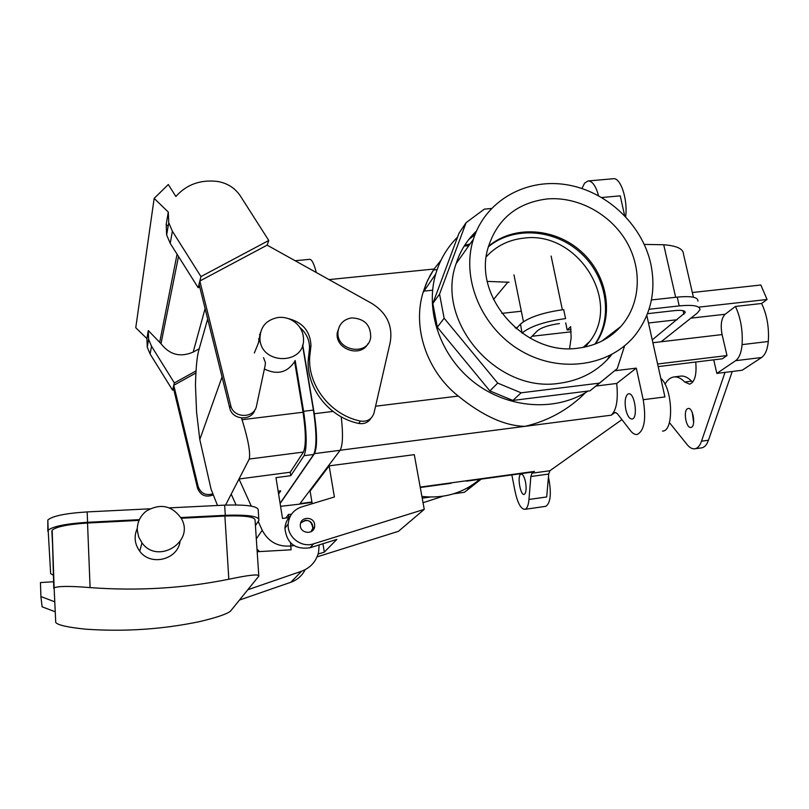 <?xml version="1.0" encoding="UTF-8"?>
<svg xmlns="http://www.w3.org/2000/svg" width="809" height="809" viewBox="0 0 809 809"><rect width="100%" height="100%" fill="white"/><g stroke="black" fill="none" stroke-linecap="round" stroke-linejoin="round"><path stroke-width="1.21" d="M546.894 198.974C577.525 196.213 610.198 213.758 626.409 241.487C642.639 269.185 640.607 304.386 620.766 326.553C609.652 338.708 595.495 345.898 578.283 348.133C526.093 356.364 473.225 297.924 487.797 248.697C496.655 219.552 516.354 202.978 546.894 198.974C577.525 196.213 610.198 213.758 626.409 241.487C642.639 269.185 640.607 304.386 620.766 326.553C609.652 338.708 595.495 345.898 578.283 348.133C526.093 356.364 473.225 297.924 487.797 248.697C496.655 219.552 516.354 202.978 546.894 198.974M595.394 343.946C614.648 317.057 608.085 275.798 581.509 251.832C555.166 227.622 513.472 224.882 488.414 246.381C513.472 224.882 555.166 227.622 581.509 251.832C608.085 275.798 614.648 317.057 595.394 343.946M523.848 238.139C576.878 230.575 622.03 300.341 589.781 341.418L585.21 346.98L589.781 341.418L583.147 347.395L589.781 341.418C622.03 300.341 576.878 230.575 523.848 238.139C508.77 239.757 496.251 245.956 486.29 256.746C496.251 245.956 508.77 239.757 523.848 238.139M570.648 326.634L571.144 337.768L569.576 348.639L571.144 337.768L570.648 326.634L567.16 330.011L565.734 322.852L567.16 330.011L570.982 329.576L567.16 330.011L570.648 326.634M509.053 282.25L487.372 281.401L509.053 282.25M585.625 392.577C568.494 409.657 548.269 420.913 524.94 426.343C504.907 425.938 482.68 415.846 458.248 396.066L375.568 406.219L458.248 396.066C426.717 371.068 412.287 327.736 423.026 292.565C412.287 327.736 426.717 371.068 458.248 396.066C482.68 415.846 504.907 425.938 524.94 426.343L340.144 450.249L524.94 426.343C548.269 420.913 568.494 409.657 585.625 392.577M588.072 391.06C555.783 411.892 508.457 408.778 474.6 382.728C440.703 356.769 424.776 311.303 435.717 273.998C439.954 259.669 447.246 247.362 457.57 237.077C447.246 247.362 439.954 259.669 435.717 273.998L423.026 292.565L427.648 280.298L434.049 269.023L440.996 260.245L434.049 269.023L430.186 275.333L426.141 283.716L423.026 292.565L435.717 273.998C424.776 311.303 440.703 356.769 474.6 382.728C508.457 408.778 555.783 411.892 588.072 391.06M464.72 245.248L470.049 243.984L464.72 245.248M616.701 383.466L595.95 386.045L616.701 383.466L636.299 368.135L615.224 370.704L636.299 368.135L616.701 383.466C618.309 399.595 616.509 410.163 611.28 415.179L614.618 412.742L616.003 412.56L614.618 412.742L611.28 415.179C616.509 410.163 618.309 399.595 616.701 383.466M625.832 409.627C624.518 402.103 625.114 396.986 627.632 394.246L628.563 393.831C634.741 392.102 638.402 418.566 632.051 419.011C629.432 418.971 627.369 415.846 625.832 409.627C624.518 402.103 625.114 396.986 627.632 394.246L628.563 393.831C634.741 392.102 638.402 418.566 632.051 419.011C629.432 418.971 627.369 415.846 625.832 409.627M609.167 336.726L608.934 335.624L609.167 336.726M433.402 270.004L437.113 269.63L433.402 270.004M316.279 272.512C314.003 263.633 311.768 259.234 309.584 259.335C311.768 259.234 314.003 263.633 316.279 272.512M340.104 450.3C342.834 445.253 343.208 434.099 341.226 416.827C343.208 434.099 342.834 445.253 340.104 450.3L314.499 453.616C317.3 447.144 317.229 433.846 314.276 413.723L302.718 344.856L314.276 413.723C317.229 433.846 317.3 447.144 314.499 453.616L280.126 503.552L314.499 453.616L340.104 450.3L299.947 503.663L340.104 450.3M299.249 504.179L280.571 506.323L299.249 504.179M594.898 344.138C613.586 317.259 606.871 276.557 580.589 252.843C554.509 228.896 513.361 225.954 488.272 246.887C513.361 225.954 554.509 228.896 580.589 252.843C606.871 276.557 613.586 317.259 594.898 344.138M650.729 263.532C656.241 290.118 651.265 313.72 635.783 334.35C610.997 366.164 560.576 374.031 521.148 350.924C481.577 328.1 460.796 278.579 473.396 239.262C485.238 201.35 524.798 178.486 565.167 184.503C605.577 190.348 641.82 223.769 650.729 263.532C656.241 290.118 651.265 313.72 635.783 334.35C610.997 366.164 560.576 374.031 521.148 350.924C481.577 328.1 460.796 278.579 473.396 239.262C485.238 201.35 524.798 178.486 565.167 184.503C605.577 190.348 641.82 223.769 650.729 263.532M617.257 368.591L590.034 390.818L599.56 383.122L521.117 392.81L497.697 383.102L489.87 390.919L512.886 400.435L521.117 392.81L497.697 383.102L444.141 318.23L439.55 294.112L432.835 303.466L437.315 327.19L444.141 318.23L439.55 294.112L466.105 222.667L484.348 209.137L491.427 208.489L484.348 209.137L466.105 222.667L439.55 294.112L432.835 303.466L437.315 327.19L489.87 390.919L512.886 400.435L590.034 390.818L512.886 400.435L521.117 392.81L599.56 383.122L617.257 368.591L624.629 345.807L617.257 368.591M459.037 233.134L466.105 222.667L459.037 233.134L432.835 303.466L459.037 233.134M476.471 231.05C467.005 240.051 460.23 250.911 456.134 263.633C434.939 321.284 497.019 393.629 559.636 383.244C581.297 380.25 598.68 370.684 611.786 354.554C598.68 370.684 581.297 380.25 559.636 383.244C497.019 393.629 434.939 321.284 456.134 263.633L473.396 239.262L456.134 263.633C460.23 250.911 467.005 240.051 476.471 231.05M607.124 359.894L609.915 355.505L607.124 359.894M475.631 233.043L471.516 236.198L475.631 233.043M469.867 366.659L457.884 352.127L469.867 366.659M468.714 239.585L474.934 234.822L468.714 239.585M617.58 329L617.419 330.021L617.58 329M481.163 479.14L464.447 492.276L453.657 493.783L464.447 492.276L469.928 487.857L466.813 488.292L469.928 487.857L481.163 479.14M423.036 502.723L443.201 496.18L423.036 502.723M430.216 497.05L422.207 498.162L430.216 497.05M314.63 524.353C313.69 516.344 300.867 516.405 300.372 524.434C299.067 533.252 313.477 535.548 314.62 526.73L314.63 524.353C313.69 516.344 300.867 516.405 300.372 524.434C299.067 533.252 313.477 535.548 314.62 526.73L314.63 524.353M309.999 547.774L336.857 539.391L324.328 552.112L322.933 543.739L324.328 552.112L336.857 539.391L309.999 547.774C295.012 549.786 286.659 543.274 284.92 528.216C286.659 543.274 295.012 549.786 309.999 547.774L313.619 543.82L424.25 509.367L414.289 454.648L329.142 465.863L334.39 496.979L301.474 506.97C293.495 509.832 289.066 515.495 288.176 523.969C287.023 536.964 301.342 548.128 313.619 543.82L424.25 509.367L398.473 531.301L317.067 556.875L398.473 531.301L424.25 509.367L414.289 454.648L329.142 465.863L310.11 491.073L312.203 503.714L310.11 491.073L329.142 465.863L334.39 496.979L301.474 506.97C293.495 509.832 289.066 515.495 288.176 523.969C287.023 536.964 301.342 548.128 313.619 543.82L309.999 547.774M290.421 515.98C287.074 519.348 285.243 523.433 284.92 528.216L288.176 523.969L284.92 528.216C285.243 523.433 287.074 519.348 290.421 515.98M318.089 554.074L324.328 552.112L318.089 554.074M351.713 317.907C364.535 318.544 370.866 325.076 370.684 337.495C368.014 356.87 335.239 350.732 338.071 331.296C339.365 323.681 343.906 319.221 351.713 317.907C364.535 318.544 370.866 325.076 370.684 337.495C368.014 356.87 335.239 350.732 338.071 331.296C339.365 323.681 343.906 319.221 351.713 317.907M368.125 343.491C360.794 358.276 334.714 349.235 337.262 332.732L339.497 326.28L337.262 332.732C334.714 349.235 360.794 358.276 368.125 343.491M549.887 470.737L548.714 474.044L546.682 496.959L548.714 474.044L549.887 470.737L621.929 419.618L549.887 470.737L531.978 473.204L530.846 476.511L548.714 474.044L530.846 476.511L528.975 499.466L530.846 476.511L531.978 473.204L534.405 471.425L420.195 487.109L534.405 471.425L531.978 473.204L549.887 470.737M617.348 413.682L615.224 412.469L617.348 413.682L630.373 430.56C632.678 433.513 634.964 434.817 637.239 434.463C644.358 430.681 646.34 419.092 643.206 399.697L636.299 368.135L643.206 399.697L664.927 396.936L646.816 315.439L664.927 396.936L643.206 399.697C646.34 419.092 644.358 430.681 637.239 434.463C634.964 434.817 632.678 433.513 630.373 430.56L617.348 413.682M466.49 481.153L533.121 472.001L466.49 481.153M449.693 483.458L451.149 483.266L449.693 483.458M421.893 496.453C444.131 498.789 463.415 493.086 479.737 479.332C463.415 493.086 444.131 498.789 421.893 496.453M545.802 506.323C550.727 502.965 551.607 493.146 548.462 476.875C551.607 493.146 550.727 502.965 545.802 506.323L524.788 509.346C527.013 508.75 528.408 505.463 528.975 499.466L546.682 496.959L528.975 499.466C528.408 505.463 527.013 508.75 524.788 509.346C520.895 509.063 517.669 503.168 515.121 491.66C517.669 503.168 520.895 509.063 524.788 509.346L545.802 506.323M662.51 431.096L662.895 431.045C674.241 430.631 672.643 388.067 660.791 378.329C672.643 388.067 674.241 430.631 662.895 431.045L662.51 431.096M624.619 215.538L620.24 195.839L624.619 215.538M584.634 183.107L581.914 188.467L584.634 183.107L588.001 180.973L584.634 183.107M625.66 216.64C627.936 199.166 620.473 176.999 613.111 178.759L588.325 180.943L613.111 178.759C620.473 176.999 627.936 199.166 625.66 216.64M598.529 195.647C595.748 185.777 592.239 180.882 588.001 180.973C592.239 180.882 595.748 185.777 598.529 195.647M511.844 474.923L515.121 491.66L511.844 474.923M520.632 474.246C517.082 476.329 520.42 495.604 524.141 494.41C526.163 493.156 526.629 489.051 525.547 482.093C524.353 476.814 522.877 474.125 521.117 474.023L520.632 474.246C517.082 476.329 520.42 495.604 524.141 494.41C526.163 493.156 526.629 489.051 525.547 482.093C524.353 476.814 522.877 474.125 521.117 474.023L520.632 474.246M168.292 212.059L168.757 222.738L166.644 234.954L166.199 224.467L168.292 212.059L154.155 198.367L135.76 327.736L146.925 338.597L148.28 330.557L148.623 339.305L151.526 346.242L174.36 382.94L172.56 390.15L173.773 389.473M148.28 330.557L161.001 343.694C169.577 354.787 180.296 357.588 193.179 352.087L199.206 348.78M166.644 234.954L170.214 243.317L198.165 287.731L199.843 281.016L230.737 405.531C233.295 418.546 254.481 418.728 256.534 405.825L265.221 365.112L265.392 362.574L263.532 357.669M199.054 284.192L229.746 408.019C232.143 420.235 251.72 421.438 255.017 409.627M299.836 327.423C306.409 333.096 309.635 340.083 309.513 348.396L308.199 360.076C306.55 388.694 329.435 417.525 358.7 423.42C364.101 424.3 368.226 422.551 371.068 418.142M259.527 334.865L260.235 333.53M159.798 341.762L177.07 254.208M198.165 287.731L199.722 286.902M166.199 224.467L168.13 226.348M168.757 222.738L172.398 231.263L200.956 276.577L268.77 240.475L240.415 196.041C234.974 187.941 227.268 183.067 217.318 181.418C200.369 179.507 186.555 184.523 175.866 196.476L168.302 184.513L154.155 198.367M288.115 318.534C302.657 322.235 310.282 331.265 310.969 345.615L309.655 357.356C307.996 386.136 331.023 415.128 360.46 421.074C367.347 421.954 371.877 419.224 374.041 412.893L390.262 342.136C392.871 325.794 386.803 312.941 372.059 303.577L267.132 245.137L199.843 281.016L200.956 276.577M267.132 245.137L268.77 240.475M146.925 338.597L147.258 347.213L150.11 354.039L172.56 390.15M174.36 382.94L195.96 370.967M195.829 373.05L173.773 385.286L198.165 486.573C200.733 493.288 205.547 495.745 212.605 493.945M173.257 387.349L197.527 488.171C200.44 495.351 205.597 497.626 212.969 495.007M258.354 343.158L260.468 332.459M289.693 517.457L282.513 518.458L275.97 477.644L290.795 475.682L290.239 472.234L238.999 478.999L251.275 506.11M290.795 475.682L304.053 455.689L313.69 454.446L280.086 503.299M241.547 418.031L242.053 419.709C248.161 439.459 250.568 452.565 249.273 459.037L303.446 452.059C306.105 445.587 305.974 432.309 303.041 412.246L294.628 361.593L295.174 360.521L303.608 411.296C306.874 433.715 307.026 448.51 304.053 455.689M303.446 452.059L290.239 472.234M293.889 545.549L290.836 545.994C277.881 547.046 268.345 541.797 262.217 530.259L256.311 538.824M259.456 551.596L256.999 549.018M278.144 491.194L280.733 490.851L278.609 494.056M258.213 521.4L262.217 530.259M294.628 361.593C287.215 372.696 277.133 375.164 264.391 369.005M258.567 339.032L259.861 337.586M302.556 345.372L313.417 410.092C316.693 432.481 316.784 447.266 313.69 454.446M217.5 505.494L211.088 489.263L199.793 439.55L196.587 412.327L195.465 385.236C195.859 368.823 196.911 357.345 198.63 350.803L207.68 319.019M225.559 505.099L231.202 494.137L236.066 504.917M249.273 459.037L231.202 494.137M305.165 520.278C310.343 520.369 312.901 522.998 312.861 528.156L311 531.715L312.861 528.156C311.334 520.147 307.268 518.448 300.665 523.059L305.165 520.278M278.336 317.431C285.759 316.845 292.13 319.191 297.449 324.47C301.484 328.818 303.506 333.834 303.517 339.537C304.366 365.051 261.267 364.95 259.952 339.234C259.972 327.069 266.1 319.798 278.336 317.431M255.432 525.638L258.9 520.349C259.477 516.273 248.272 514.595 225.286 515.303L224.649 505.14C247.605 504.482 258.799 506.262 258.233 510.469L258.789 518.63M180.822 517.558L225.286 515.303M258.749 575.159L255.088 520.541C255.553 516.89 245.481 515.394 224.892 516.031L181.216 518.256M319.171 544.912L318.544 552.375C316.137 561.547 310.484 567.827 301.575 571.225L290.886 582.258C297.308 579.922 302.07 575.725 305.175 569.667M247.807 589.751L258.819 576.139C259.295 573.894 249.293 574.926 228.816 579.234C183.845 588.335 137.601 591.126 90.092 587.597C70.373 585.969 58.379 586.05 54.122 587.819L55.74 622.485C57.854 625.124 67.865 627.359 85.784 629.18C124.566 631.869 162.467 629.351 199.489 621.636C216.509 617.591 226.844 614.092 230.494 611.149L247.807 589.751L301.575 571.225M291.452 514.281L288.51 514.433L288.894 519.702M290.573 542.869L291.078 549.807L257.181 551.718M53.799 588.456L52.17 530.178C56.256 526.689 68.047 524.303 87.534 523.019L139.037 520.399M180.023 541.686C177.434 559.899 150.504 566.381 139.714 551.182C134.587 544.012 133.778 536.407 137.277 528.348M139.37 519.661L87.584 522.29L87.17 511.915L149.908 508.821M169.324 507.87L224.649 505.14M51.857 531.058L52.828 549.453M87.584 522.29C65.853 523.716 52.706 526.376 48.166 530.269L50.643 573.632L53.707 575.452M288.51 514.433L285.87 517.993M87.17 511.915C65.478 513.311 52.363 516.021 47.822 520.025L47.812 531.189M239.474 600.045L290.886 582.258M137.287 530.198C137.146 522.311 140.21 515.899 146.469 510.954C160.627 502.996 172.287 505.574 181.449 518.7C194.918 541.797 157.775 564.985 142.01 542.91L138.663 536.903L137.287 530.198M54.557 601.734L40.895 596.536L40.45 582.551L53.879 581.752M55.133 611.756L42.108 606.811L40.895 596.536M489.87 390.919L497.697 383.102L444.141 318.23L437.315 327.19L489.87 390.919M713.72 359.833L716.855 373.394L742.156 370.249L761.572 357.507C765.243 354.868 767.488 349.539 768.297 341.489C769.217 327.514 766.983 314.853 761.623 303.486L735.442 306.439L725.137 314.256C721.325 318.24 720.313 325.016 722.093 334.582L652.873 342.723M692.332 292.514L760.854 285.011L767.063 299.492L761.623 303.486M767.063 299.492L699.31 307.086M517.305 327.503L515.131 327.756M521.33 311.232L501.833 313.366M716.855 373.394L735.624 360.683C739.183 358.053 741.337 352.704 742.086 344.634C742.915 330.598 740.7 317.866 735.442 306.439M658.182 366.598L722.346 358.781L726.988 355.566L722.093 334.582M687.438 408.767L688.166 408.474C693.252 407.149 696.134 427.041 690.906 427.415C686.254 428.669 683.008 411.124 687.438 408.767M669.397 422.561L687.114 444.576C689.713 447.761 692.322 449.167 694.921 448.793C697.722 448.247 699.916 445.708 701.514 441.178L725.016 372.383M695.74 362.027C696.842 374.729 694.8 382.111 689.602 384.184L684.748 382.02C680.956 378.137 677.264 376.468 673.654 376.994C670.287 377.581 667.395 379.987 665.008 384.214M701.454 447.893L701.797 447.842C704.609 447.296 706.833 444.768 708.451 440.238L732.246 371.483M693.647 422.571L692.241 412.418M692.716 382.151L691.604 381.16C687.792 377.287 684.06 375.619 680.43 376.155L674.2 376.923M726.988 355.566L657.606 363.989M516.223 328.676L520.5 324.055L522.058 333.166M522.29 332.914C530.34 326.31 544.76 321.527 565.562 318.584L563.681 309.604C542.9 312.527 528.51 317.34 520.5 324.055M644.277 244.409L663.714 244.753C676.688 245.744 683.261 248.818 683.453 253.955L693.414 297.227M652.246 339.881L685.213 312.608C685.334 310.605 681.785 309.938 674.564 310.626L647.524 313.67M651.427 299.947L677.224 297.115L679.226 305.903L649.061 309.271M530.148 338.223L537.328 330.851C541.524 327.483 548.896 325.046 559.434 323.56M677.224 297.115C691.26 295.831 698.167 297.176 697.934 301.15M493.52 299.472L508.001 282.028M661.175 341.742L697.247 313.103L699.927 309.766C700.169 305.873 693.273 304.589 679.226 305.903M423.441 291.169L432.603 290.219L423.441 291.169M332.995 411.427L314.276 413.723L332.995 411.427M468.876 245.653L464.174 246.108L468.876 245.653M601.835 197.517L620.24 195.839L601.835 197.517M311.92 501.984L299.977 503.623L311.92 501.984M611.28 415.179L524.94 426.343L611.28 415.179M434.049 269.023L329 279.601L434.049 269.023M193.179 352.087L205.102 308.593M161.001 343.694L178.506 256.493M229.746 408.019L230.737 405.531M170.214 243.317L172.398 231.263M151.526 346.242L150.11 354.039M198.165 486.573L197.527 488.171M358.7 423.42L360.46 421.074M309.129 351.824L310.585 349.063M242.053 419.709L303.041 412.246M303.608 411.296L313.417 410.092M90.092 587.597L87.534 523.019M228.816 579.234L224.892 516.031M725.137 314.256L690.886 318.159M677.163 319.727L648.494 322.993M571.134 331.811L532.059 336.261M742.086 344.634L768.297 341.489M735.624 360.683L761.572 357.507M701.514 441.178L708.451 440.238M684.748 382.02L691.604 381.16M663.714 244.753L675.657 297.287M551.131 256.069L562.366 309.756M513.958 274.858L523.443 321.648M683.908 314.266L683.089 310.686M601.785 341.105L620.766 326.553L601.785 341.105M295.133 260.731L309.584 259.335L295.133 260.731M312.658 528.995L314.62 526.73L312.658 528.995M299.441 504.108L311.981 502.389L299.441 504.108M420.265 487.503L451.149 483.266L420.265 487.503M147.258 347.213L148.623 339.305M309.655 357.356L308.199 360.076M310.969 345.615L309.513 348.396M222.05 376.984L199.793 439.55M254.339 353.007L259.952 339.234M52.17 530.178L54.122 587.819M47.822 520.025L48.166 530.269M139.714 551.182L142.01 542.91M701.797 447.842L694.921 448.793M684.99 311.617L685.213 312.608"/></g></svg>
